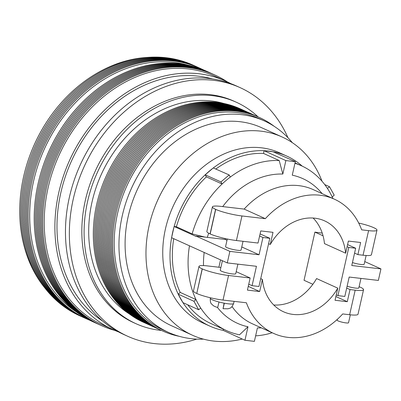 <?xml version="1.0" encoding="UTF-8"?>
<svg xmlns="http://www.w3.org/2000/svg" width="401" height="401" viewBox="0 0 401 401"><rect width="100%" height="100%" fill="white"/><g stroke="black" fill="none" stroke-linecap="round" stroke-linejoin="round"><path stroke-width="0.6" d="M350.324 314.815L348.534 322.755A5.814 0.862 -167.3 0 1 346.023 322.905A5.814 0.862 -167.3 0 1 340.108 321.642A5.814 0.862 -167.3 0 1 337.191 320.193L337.391 319.296M217.703 307.507C215.387 306.795 213.828 306.093 213.016 305.407C211.382 303.482 210.209 304.239 210.264 298.264A11.975 1.774 12.7 0 0 219.011 302.008L217.713 307.407M219.011 302.008A11.975 1.774 12.7 0 0 224.354 303.206A11.975 1.774 12.7 0 0 228.45 303.838A11.975 1.774 12.7 0 0 233.628 303.527C231.116 308.95 230.38 307.762 228.079 308.8L223.051 308.7L224.354 303.206M360.965 278.409L358.82 287.923A7.368 1.093 -167.3 0 1 355.632 288.113A7.368 1.093 -167.3 0 1 347.121 286.179M352.449 262.54A7.368 1.093 12.7 0 0 360.96 264.475A7.368 1.093 12.7 0 0 364.148 264.284L366.128 255.492M243.036 241.302L241.061 250.079A7.935 1.178 -167.3 0 1 237.633 250.284A7.935 1.178 -167.3 0 1 229.557 248.56A7.935 1.178 -167.3 0 1 225.578 246.59L227.287 239.016M368.589 230.64A19.388 2.872 12.7 0 0 376.97 230.139L371.431 254.71A19.388 2.872 -167.3 0 1 363.05 255.216L368.589 230.64L361.662 229.838A73.669 59.142 114.3 0 0 334.394 199.187L313.211 189.603A73.669 59.142 114.3 0 0 298.855 185.648A73.669 59.142 114.3 0 0 244.149 209.086L265.337 218.67L241.963 215.964L236.425 240.535A19.388 2.872 -167.3 0 1 210.174 233.948L215.713 209.377A19.388 2.872 12.7 0 0 241.963 215.964M334.394 199.187A73.669 59.142 114.3 0 0 320.038 195.232A73.669 59.142 114.3 0 0 265.337 218.67M268.595 243.703L270.274 244.46A49.874 40.04 -65.7 0 1 314.865 218.189A49.874 40.04 -65.7 0 1 324.584 220.866A49.874 40.04 -65.7 0 1 345.647 253.196L348.379 241.076L360.624 242.495L357.892 254.615L363.05 255.216M302.234 166.139A93.313 74.912 114.3 0 0 286.81 156.094L279.547 152.806A93.313 74.912 114.3 0 0 261.367 147.799A93.313 74.912 114.3 0 0 168.545 217.838A93.313 74.912 114.3 0 0 202.61 322.84L209.873 326.123A93.313 74.912 114.3 0 0 223.172 330.374L244.956 340.264L254.389 341.356L257.422 327.893A79.388 63.734 114.3 0 0 261.397 327.878M213.292 167.949L205.202 174.796L206.375 176.886L222.109 184.009A90.526 72.676 -65.7 0 1 230.344 177.047L229.171 174.951L213.292 167.949A93.313 74.912 114.3 0 0 205.202 174.796A93.313 74.912 114.3 0 0 174.149 226.5L174.009 226.986A93.313 74.912 114.3 0 0 171.593 237.718A93.313 74.912 114.3 0 0 178.199 294.144L178.275 294.299A93.313 74.912 114.3 0 0 182.941 302.625A93.313 74.912 114.3 0 0 209.873 326.123M322.138 193.643A79.388 63.734 114.3 0 0 292.264 175.177L295.306 161.673L273.101 151.768A93.313 74.912 114.3 0 0 268.63 151.087A93.313 74.912 114.3 0 0 264.084 150.721A93.313 74.912 114.3 0 0 213.442 167.834M322.033 181.252A108.781 87.333 114.3 0 0 282.144 137.002L261.262 127.553A108.781 87.333 114.3 0 0 240.069 121.714A108.781 87.333 114.3 0 0 131.854 203.362A108.781 87.333 114.3 0 0 171.568 325.772L192.45 335.221A108.781 87.333 114.3 0 0 213.643 341.061A108.781 87.333 114.3 0 0 242.249 339.035M282.144 137.002A108.781 87.333 114.3 0 0 260.946 131.162A108.781 87.333 114.3 0 0 152.736 212.811A108.781 87.333 114.3 0 0 192.45 335.221M292.349 142.686A116.089 93.197 114.3 0 0 264.274 120.896L259.532 118.751A116.089 93.197 114.3 0 0 236.916 112.521A116.089 93.197 114.3 0 0 121.433 199.653A116.089 93.197 114.3 0 0 163.814 330.284L168.555 332.429A116.089 93.197 114.3 0 0 191.177 338.66A116.089 93.197 114.3 0 0 203.457 339.136M264.274 120.896A116.089 93.197 114.3 0 0 241.653 114.666A116.089 93.197 114.3 0 0 126.175 201.798A116.089 93.197 114.3 0 0 168.555 332.429M274.249 126.36A117.202 94.095 114.3 0 0 236.55 111.172A117.202 94.095 114.3 0 0 116.932 209.422A117.202 94.095 114.3 0 0 179.242 336.319M258.78 117.192A117.202 94.095 114.3 0 0 235.342 110.621A117.202 94.095 114.3 0 0 118.621 198.986A117.202 94.095 114.3 0 0 162.144 330.745M257.572 116.646A117.202 94.095 114.3 0 0 234.129 110.074A117.202 94.095 114.3 0 0 117.413 198.435A117.202 94.095 114.3 0 0 160.936 330.198M256.359 116.095A117.202 94.095 114.3 0 0 232.921 109.528A117.202 94.095 114.3 0 0 116.2 197.888A117.202 94.095 114.3 0 0 159.723 329.652M255.151 115.548A117.202 94.095 114.3 0 0 231.708 108.982A117.202 94.095 114.3 0 0 114.992 197.342A117.202 94.095 114.3 0 0 158.515 329.106M253.938 115.002A117.202 94.095 114.3 0 0 230.5 108.43A117.202 94.095 114.3 0 0 113.779 196.796A117.202 94.095 114.3 0 0 157.302 328.554M252.73 114.455A117.202 94.095 114.3 0 0 229.287 107.884A117.202 94.095 114.3 0 0 112.571 196.244A117.202 94.095 114.3 0 0 156.094 328.008M251.517 113.904A117.202 94.095 114.3 0 0 228.079 107.338A117.202 94.095 114.3 0 0 111.358 195.698A117.202 94.095 114.3 0 0 154.881 327.462M250.309 113.358A117.202 94.095 114.3 0 0 226.866 106.791A117.202 94.095 114.3 0 0 110.15 195.152A117.202 94.095 114.3 0 0 153.673 326.91M249.096 112.811A117.202 94.095 114.3 0 0 225.658 106.24A117.202 94.095 114.3 0 0 108.937 194.6A117.202 94.095 114.3 0 0 152.46 326.364M247.888 112.26A117.202 94.095 114.3 0 0 224.445 105.694A117.202 94.095 114.3 0 0 107.729 194.054A117.202 94.095 114.3 0 0 151.252 325.818M246.675 111.714A117.202 94.095 114.3 0 0 223.237 105.147A117.202 94.095 114.3 0 0 106.516 193.508A117.202 94.095 114.3 0 0 150.039 325.271M245.467 111.167A117.202 94.095 114.3 0 0 222.024 104.596A117.202 94.095 114.3 0 0 105.308 192.961A117.202 94.095 114.3 0 0 148.831 324.72M244.254 110.621A117.202 94.095 114.3 0 0 220.816 104.049A117.202 94.095 114.3 0 0 104.095 192.41A117.202 94.095 114.3 0 0 147.618 324.173M243.046 110.069A117.202 94.095 114.3 0 0 219.603 103.503A117.202 94.095 114.3 0 0 102.887 191.863A117.202 94.095 114.3 0 0 146.41 323.627M241.833 109.523A117.202 94.095 114.3 0 0 218.395 102.957A117.202 94.095 114.3 0 0 101.679 191.317A117.202 94.095 114.3 0 0 145.197 323.076M240.625 108.977A117.202 94.095 114.3 0 0 217.182 102.405A117.202 94.095 114.3 0 0 100.466 190.771A117.202 94.095 114.3 0 0 143.989 322.529M223.933 103.488A116.089 93.197 114.3 0 0 211.392 100.972A116.089 93.197 114.3 0 0 98.185 181.828A116.089 93.197 114.3 0 0 128.851 313.617M258.079 116.871A121.568 97.593 114.3 0 0 236.269 102.215L234.004 101.187A121.568 97.593 114.3 0 0 210.314 94.661A121.568 97.593 114.3 0 0 89.388 185.909A121.568 97.593 114.3 0 0 133.769 322.7L136.034 323.722A121.568 97.593 114.3 0 0 159.723 330.249A121.568 97.593 114.3 0 0 161.443 330.429M236.269 102.215A121.568 97.593 114.3 0 0 212.585 95.689A121.568 97.593 114.3 0 0 91.659 186.931A121.568 97.593 114.3 0 0 136.034 323.722M287.958 137.723A136.435 109.528 114.3 0 0 240.134 87.644L236.244 85.884A136.435 109.528 114.3 0 0 209.663 78.561A136.435 109.528 114.3 0 0 73.944 180.961A136.435 109.528 114.3 0 0 123.754 334.484L127.638 336.244A136.435 109.528 114.3 0 0 154.225 343.567A136.435 109.528 114.3 0 0 196.831 339.111M240.134 87.644A136.435 109.528 114.3 0 0 213.548 80.32A136.435 109.528 114.3 0 0 77.834 182.721A136.435 109.528 114.3 0 0 127.638 336.244M212.43 78.922A133.934 107.523 114.3 0 0 198.54 76.185A133.934 107.523 114.3 0 0 68.065 169.122A133.934 107.523 114.3 0 0 102.806 321.191M230.876 83.664A136.435 109.528 114.3 0 0 225.668 81.097L214.991 76.27A136.435 109.528 114.3 0 0 188.41 68.942A136.435 109.528 114.3 0 0 52.696 171.347A136.435 109.528 114.3 0 0 102.501 324.865L113.172 329.697A136.435 109.528 114.3 0 0 118.541 331.913M225.668 81.097A136.435 109.528 114.3 0 0 199.081 73.774A136.435 109.528 114.3 0 0 63.368 176.174A136.435 109.528 114.3 0 0 113.172 329.697M227.262 81.839A137.548 110.425 114.3 0 0 188.049 67.594A137.548 110.425 114.3 0 0 48.646 179.237A137.548 110.425 114.3 0 0 114.781 330.404M214.239 74.706A137.548 110.425 114.3 0 0 186.836 67.047A137.548 110.425 114.3 0 0 49.884 170.676A137.548 110.425 114.3 0 0 100.831 325.331M213.031 74.16A137.548 110.425 114.3 0 0 185.628 66.501A137.548 110.425 114.3 0 0 48.671 170.129A137.548 110.425 114.3 0 0 99.623 324.785M211.818 73.614A137.548 110.425 114.3 0 0 184.415 65.949A137.548 110.425 114.3 0 0 47.463 169.583A137.548 110.425 114.3 0 0 98.41 324.234M210.61 73.062A137.548 110.425 114.3 0 0 183.207 65.403A137.548 110.425 114.3 0 0 46.25 169.037A137.548 110.425 114.3 0 0 97.202 323.687M209.397 72.516A137.548 110.425 114.3 0 0 181.994 64.857A137.548 110.425 114.3 0 0 45.042 168.485A137.548 110.425 114.3 0 0 95.989 323.141M208.189 71.969A137.548 110.425 114.3 0 0 180.786 64.31A137.548 110.425 114.3 0 0 43.829 167.939A137.548 110.425 114.3 0 0 94.781 322.594M206.976 71.423A137.548 110.425 114.3 0 0 179.573 63.759A137.548 110.425 114.3 0 0 42.621 167.392A137.548 110.425 114.3 0 0 93.568 322.043M187.773 65.087A136.435 109.528 114.3 0 0 173.884 62.371A136.435 109.528 114.3 0 0 41.037 156.886A136.435 109.528 114.3 0 0 76.135 311.798M203.322 69.834A137.548 110.425 114.3 0 0 173.523 61.022A137.548 110.425 114.3 0 0 36.055 166.22A137.548 110.425 114.3 0 0 89.964 320.349M199.718 68.135A137.548 110.425 114.3 0 0 172.31 60.476A137.548 110.425 114.3 0 0 35.358 164.104A137.548 110.425 114.3 0 0 86.305 318.76M198.505 67.589A137.548 110.425 114.3 0 0 171.102 59.924A137.548 110.425 114.3 0 0 34.145 163.558A137.548 110.425 114.3 0 0 85.097 318.209M197.297 67.037A137.548 110.425 114.3 0 0 169.889 59.378A137.548 110.425 114.3 0 0 32.937 163.012A137.548 110.425 114.3 0 0 83.884 317.662M196.084 66.491A137.548 110.425 114.3 0 0 168.681 58.832A137.548 110.425 114.3 0 0 31.724 162.46A137.548 110.425 114.3 0 0 82.676 317.116M194.876 65.944A137.548 110.425 114.3 0 0 167.468 58.285A137.548 110.425 114.3 0 0 30.516 161.914A137.548 110.425 114.3 0 0 81.463 316.569M193.663 65.398A137.548 110.425 114.3 0 0 166.26 57.734A137.548 110.425 114.3 0 0 29.303 161.367A137.548 110.425 114.3 0 0 80.255 316.018M148.38 57.353A136.435 109.528 114.3 0 0 34.466 144.33A136.435 109.528 114.3 0 0 44.321 287.317M237.888 264.144L235.733 273.713A7.935 1.178 -167.3 0 1 232.304 273.918A7.935 1.178 -167.3 0 1 224.234 272.194A7.935 1.178 -167.3 0 1 220.254 270.224L222.4 260.71M224.104 303.156L223.056 308.605M355.176 290.169A19.388 2.872 12.7 0 0 363.557 289.667L358.018 314.239A19.388 2.872 -167.3 0 1 349.637 314.74L355.176 290.169L350.018 289.572L347.286 301.692L335.035 300.274L337.767 288.154A49.874 40.04 -65.7 0 1 283.462 311.747A49.874 40.04 -65.7 0 1 262.399 279.417L259.668 291.537L247.417 290.118L250.149 277.993L228.55 275.492L223.011 300.063L246.379 302.77A73.669 59.142 114.3 0 0 273.652 333.421A73.669 59.142 114.3 0 0 342.71 313.938L349.637 314.74M223.011 300.063A19.388 2.872 -167.3 0 1 196.756 293.477L202.294 268.906A19.388 2.872 12.7 0 0 228.55 275.492M220.871 267.472L207.367 265.903A19.388 2.872 12.7 0 0 198.986 266.409A19.388 2.872 12.7 0 0 202.174 268.85L196.756 293.477M196.635 293.422A19.388 2.872 -167.3 0 1 193.447 290.981L198.986 266.409M363.557 289.667A19.388 2.872 12.7 0 0 360.364 287.226L360.243 287.171A19.388 2.872 12.7 0 0 359.101 286.68M346.695 288.068L350.018 289.572M348.79 247.447L337.933 295.632L344.81 296.429L349.181 277.046L378.354 280.424L380.95 268.901L351.777 265.522L355.672 248.244L348.79 247.447L347.111 246.69M380.95 268.901L364.76 261.572M354.574 253.111L357.892 254.615M236.194 271.678L250.149 277.993M232.064 306.565A73.669 59.142 114.3 0 0 252.47 323.838L273.652 333.421M248.264 286.374L259.668 291.537M260.72 278.655L262.399 279.417M337.767 288.154L316.584 278.565A49.874 40.04 -65.7 0 1 273.753 304.996M335.883 296.534L347.286 301.692M252.079 285.682L258.956 286.479L269.813 238.294L262.936 237.497L259.046 254.77L229.873 251.387L227.272 262.916L256.445 266.294L252.079 285.682L248.755 284.179M227.272 262.916L171.593 237.718L174.009 226.986M227.001 240.274L225.151 239.432L195.979 236.054L195.909 236.354L174.119 226.495M229.873 251.387L195.979 236.054M259.046 254.77L241.763 246.951M322.249 233.121L314.9 232.114L304.038 280.294L312.86 284.289M295.306 161.673L285.873 160.58L282.835 174.044A79.388 63.734 114.3 0 0 222.71 206.6M208.675 233.217A79.388 63.734 114.3 0 0 207.347 237.372M225.342 238.595L225.151 239.432M220.545 259.868L218.886 267.241M204.179 252.465A79.388 63.734 114.3 0 0 203.497 265.592M217.427 307.422A79.388 63.734 114.3 0 0 247.998 326.76L244.956 340.264M178.275 294.299L182.941 302.625L198.675 309.747L200.706 308.028A90.526 72.676 -65.7 0 1 195.964 299.547L180.229 292.424L178.199 294.144M187.698 304.775A90.526 72.676 114.3 0 0 211.021 323.587L226.755 330.705A90.526 72.676 -65.7 0 1 200.706 308.028M223.437 329.206L223.172 330.374M173.738 238.69A90.526 72.676 114.3 0 0 180.229 292.424M247.998 326.76L239.517 334.8A90.526 72.676 -65.7 0 1 226.755 330.705M178.189 294.154L193.929 301.271L195.964 299.547A90.526 72.676 -65.7 0 1 189.472 245.808M272.189 332.76A90.526 72.676 -65.7 0 1 255.627 335.858M286.81 156.094A93.313 74.912 114.3 0 0 273.642 151.874M294.941 163.282A90.526 72.676 -65.7 0 1 301.397 165.753A90.526 72.676 -65.7 0 1 327.447 188.435A90.526 72.676 -65.7 0 1 332.188 196.916A90.526 72.676 -65.7 0 1 332.93 198.525M206.375 176.886A90.526 72.676 114.3 0 0 176.41 226.76L174.149 226.5M273.101 151.768L264.084 150.721L263.477 153.413A90.526 72.676 114.3 0 0 215.923 168.956M229.171 174.951L220.941 181.919L222.109 184.009A90.526 72.676 -65.7 0 0 192.149 233.883L176.41 226.76M230.344 177.047A90.526 72.676 -65.7 0 1 279.211 160.535L263.477 153.413M282.835 174.044L279.211 160.535M192.149 233.883L204.951 237.091M285.873 160.58L264.084 150.721M220.941 181.919L205.202 174.796M332.188 196.916L334.228 195.187L329.477 186.716L327.447 188.435M329.477 186.716L324.72 184.56M193.929 301.271L198.675 309.747M269.813 238.294L260.089 233.893M262.936 237.497L259.617 235.994M323.056 235.803L314.9 232.114M355.672 248.244L347.587 244.59M337.933 295.632L336.254 294.875M358.715 223.051A19.388 2.872 12.7 0 1 373.662 227.643L373.782 227.698A19.388 2.872 12.7 0 1 376.97 230.139M313.106 218.029A49.874 40.04 -65.7 0 1 324.464 243.613L345.647 253.196M236.425 240.535L258.028 243.041L260.76 230.921L273.006 232.339L270.274 244.46M244.149 209.086L220.781 206.38A19.388 2.872 12.7 0 0 212.4 206.881A19.388 2.872 12.7 0 0 215.588 209.322L215.713 209.377M215.588 209.322L210.054 233.893A19.388 2.872 -167.3 0 1 206.861 231.452L212.4 206.881M210.264 298.264L210.38 297.763M301.397 165.753L295.036 162.871M233.628 303.527L234.114 301.351"/></g></svg>
